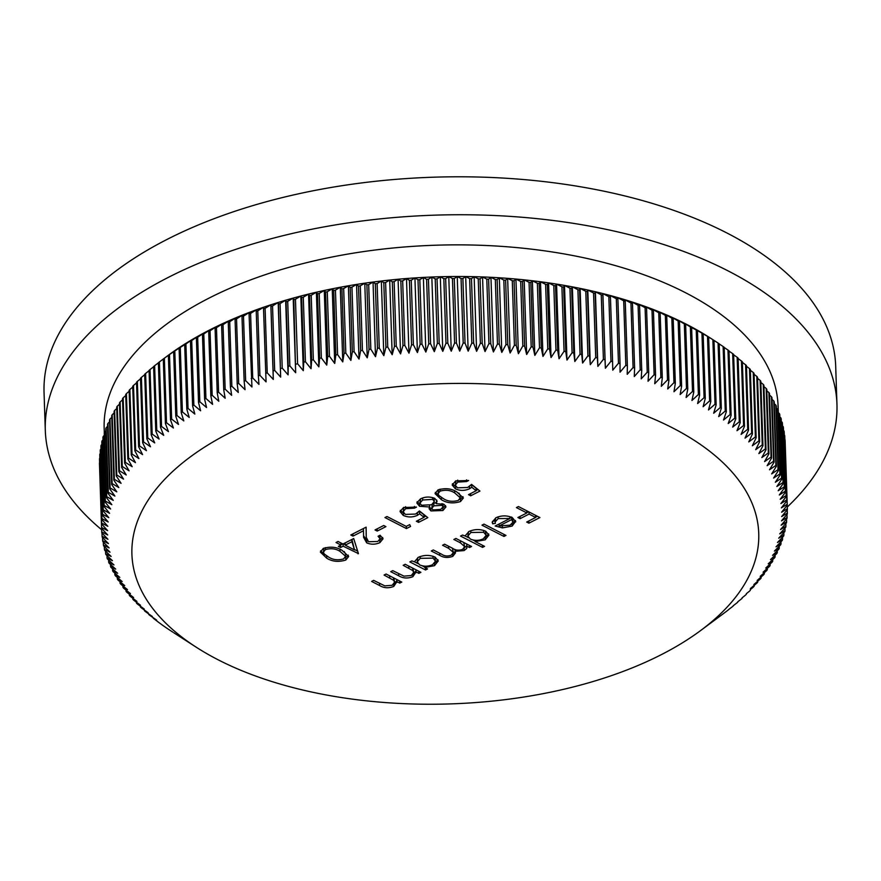 <?xml version="1.0" encoding="UTF-8"?>
<svg xmlns="http://www.w3.org/2000/svg" width="881" height="881" viewBox="0 0 881 881"><rect width="100%" height="100%" fill="white"/><g stroke="black" fill="none" stroke-linecap="round" stroke-linejoin="round"><path stroke-width="1.32" d="M229.478 432.934A313.592 160.166 178.1 0 0 196.364 647.293A313.592 160.166 178.1 0 0 661.168 654.726A313.592 160.166 178.1 0 0 700.604 630.565A313.592 160.166 178.1 0 0 650.883 417.825A313.592 160.166 178.1 0 0 229.478 432.934M205.923 398.476L212.596 404.357L210.845 395.965L208.698 331.454L210.119 329.725A337.148 172.191 178.1 0 0 204.051 332.886A337.148 172.191 178.1 0 0 198.126 336.135A337.148 172.191 178.1 0 0 192.366 339.449A337.148 172.191 178.1 0 0 186.761 342.83A337.148 172.191 178.1 0 0 181.321 346.277A337.148 172.191 178.1 0 0 176.035 349.79A337.148 172.191 178.1 0 0 170.925 353.369A337.148 172.191 178.1 0 0 167.731 355.704L159.406 361.937L161.542 426.459L168.458 431.646L165.43 423.519A343.039 175.198 178.1 0 1 166.498 422.726L173.403 428.012L170.518 419.841A343.039 175.198 178.1 0 1 171.63 419.07L178.513 424.433L175.793 416.228A343.039 175.198 178.1 0 1 176.938 415.469L183.799 420.92L181.233 412.671A343.039 175.198 178.1 0 1 182.411 411.923L189.239 417.473L186.827 409.191A343.039 175.198 178.1 0 1 188.049 408.454L194.844 414.081L192.598 405.778A343.039 175.198 178.1 0 1 193.853 405.062L200.604 410.777L198.522 402.43A343.039 175.198 178.1 0 1 199.811 401.736L206.528 407.529L204.612 399.17A343.039 175.198 178.1 0 1 205.923 398.476L203.786 333.954A343.039 175.198 178.1 0 0 202.465 334.648L204.612 399.17M161.542 426.459A343.039 175.198 178.1 0 0 160.507 427.252L163.701 435.346L156.763 430.236A343.039 175.198 178.1 0 0 155.772 431.051L159.109 439.09L152.171 434.08A343.039 175.198 178.1 0 0 151.213 434.906L154.704 442.901L147.755 437.967A343.039 175.198 178.1 0 0 146.841 438.804L150.475 446.755L143.526 441.91A343.039 175.198 178.1 0 0 142.656 442.758L146.433 450.665L139.495 445.896A343.039 175.198 178.1 0 0 138.658 446.755L142.59 454.607L135.652 449.938A343.039 175.198 178.1 0 0 134.859 450.808L138.923 458.605L132.007 454.023A343.039 175.198 178.1 0 0 131.258 454.893L135.454 462.635L128.56 458.142A343.039 175.198 178.1 0 0 127.844 459.023L132.183 466.71L125.311 462.305A343.039 175.198 178.1 0 0 124.639 463.197L129.111 470.828L122.261 466.49A343.039 175.198 178.1 0 0 121.633 467.393L126.236 474.969L119.42 470.718A343.039 175.198 178.1 0 0 118.836 471.632L123.56 479.143L116.777 474.98A343.039 175.198 178.1 0 0 116.237 475.894L121.093 483.339L114.343 479.264A343.039 175.198 178.1 0 0 113.847 480.189L118.825 487.567L112.118 483.581A343.039 175.198 178.1 0 0 111.667 484.495L116.766 491.818L110.103 487.909A343.039 175.198 178.1 0 0 109.707 488.834L114.915 496.091L108.297 492.259A343.039 175.198 178.1 0 0 107.945 493.195L113.264 500.375L106.711 496.631A343.039 175.198 178.1 0 0 106.403 497.567L111.832 504.681L105.335 501.014A343.039 175.198 178.1 0 0 105.07 501.95L110.61 508.987L104.167 505.408A343.039 175.198 178.1 0 0 103.947 506.344L109.585 513.315L103.22 509.802A343.039 175.198 178.1 0 0 103.044 510.749L108.792 517.643L102.493 514.218A343.039 175.198 178.1 0 0 102.361 515.154L108.198 521.981L101.976 518.623A343.039 175.198 178.1 0 0 101.888 519.559L107.823 526.309L101.678 523.028A343.039 175.198 178.1 0 0 101.634 523.975L107.647 530.648L101.59 527.444A343.039 175.198 178.1 0 0 101.601 528.38L101.722 531.838L107.702 534.976L101.601 528.38L99.465 463.858A343.039 175.198 178.1 0 1 99.454 462.921L101.59 527.444M101.722 531.838A343.039 175.198 178.1 0 0 101.778 532.774L107.956 539.293L102.075 536.232A343.039 175.198 178.1 0 0 102.174 537.168L108.429 543.599L102.637 540.615A343.039 175.198 178.1 0 0 102.791 541.551L109.112 547.905L103.418 544.987A343.039 175.198 178.1 0 0 103.617 545.912L110.015 552.189L104.421 549.337A343.039 175.198 178.1 0 0 104.663 550.262L111.127 556.451L105.632 553.664A343.039 175.198 178.1 0 0 105.918 554.59L112.438 560.69L107.053 557.97A343.039 175.198 178.1 0 0 107.383 558.895L113.968 564.919L108.693 562.254A343.039 175.198 178.1 0 0 109.068 563.168L115.708 569.104L110.543 566.516A343.039 175.198 178.1 0 0 110.973 567.419L117.658 573.278L112.614 570.745A343.039 175.198 178.1 0 0 113.076 571.637L119.805 577.407L114.882 574.93A343.039 175.198 178.1 0 0 115.389 575.822L122.162 581.515L117.36 579.092A343.039 175.198 178.1 0 0 117.922 579.973L124.717 585.579L120.047 583.211A343.039 175.198 178.1 0 0 120.642 584.081L127.481 589.598L122.944 587.286A343.039 175.198 178.1 0 0 123.582 588.156L130.443 593.585L126.038 591.327A343.039 175.198 178.1 0 0 126.721 592.186L133.615 597.516L129.331 595.314A343.039 175.198 178.1 0 0 130.058 596.162L136.962 601.415L132.822 599.256A343.039 175.198 178.1 0 0 133.593 600.093L140.519 605.258L136.511 603.144A343.039 175.198 178.1 0 0 137.326 603.97L144.264 609.046L140.398 606.987A343.039 175.198 178.1 0 0 141.257 607.791L148.195 612.78L144.484 610.764A343.039 175.198 178.1 0 0 145.376 611.557L152.325 616.469L148.746 614.486A343.039 175.198 178.1 0 0 149.682 615.268L156.631 620.092L153.206 618.143A343.039 175.198 178.1 0 0 154.175 618.925L157.842 621.744A343.039 175.198 178.1 0 0 158.855 622.504L162.655 625.279A343.039 175.198 178.1 0 0 163.712 626.028L167.654 628.748A343.039 175.198 178.1 0 0 168.745 629.475L172.83 632.14M778.308 412.605L778.088 406.141A337.148 172.191 178.1 0 0 571.483 255.27A337.148 172.191 178.1 0 0 209.072 298.097A337.148 172.191 178.1 0 0 104.167 428.507L104.31 432.879M787.317 506.993A396.043 202.267 178.1 0 0 836.95 404.192A396.043 202.267 178.1 0 0 594.257 226.968A396.043 202.267 178.1 0 0 168.535 277.273A396.043 202.267 178.1 0 0 45.305 430.457A396.043 202.267 178.1 0 0 101.656 529.745M836.95 404.192L835.695 366.243A396.043 202.267 178.1 0 0 726.946 233.002A396.043 202.267 178.1 0 0 167.269 239.313A396.043 202.267 178.1 0 0 44.05 392.508L45.305 430.457M342.984 544.018L353.699 538.555L358.424 553.598L343.161 546.187L340.551 547.508L338.348 546.385L340.958 545.053L336.013 542.509L338.04 541.474L342.984 544.018M441.425 499.725L435.038 493.613L437.956 489.968C445.07 487.799 451.347 488.448 456.776 491.906L463.362 497.974L460.499 501.553C453.341 503.767 446.975 503.161 441.425 499.725L441.348 497.49M466.754 544.018L466.732 548.434L464.122 550.57L455.092 551.308L455.532 552.827L452.823 556.34C447.955 558.091 443.606 557.761 439.773 555.349L431.283 550.988L433.309 549.953L441.81 554.325C444.52 556.197 447.669 556.473 451.248 555.173L453.396 552.464L448.671 548.367L442.57 545.229L444.597 544.205L452.57 548.29C455.389 550.317 458.715 550.691 462.558 549.403L464.672 546.683L460.466 542.861L453.869 539.469L455.895 538.445L471.566 546.495L469.54 547.53L466.82 546.132L466.996 547.156M465.245 535.758L469.022 531.463C474.727 529.029 480.321 528.963 485.783 531.265L488.944 535.119L485.189 539.833L475.2 541.54L484.561 546.352L482.535 547.376L460.532 536.077L462.558 535.042L465.245 536.044M516.42 507.577L518.446 506.542L539.899 517.565L528.897 523.182L526.695 522.048L535.67 517.466L529.074 514.075L520.098 518.656L517.896 517.521L526.871 512.951L516.42 507.577M515.671 521.299L512.147 526.089L502.412 527.895L495.177 526.012L509.945 518.48L498.15 518.59L495.089 522.07L495.375 523.38L492.677 523.832L492.171 522.147L495.97 517.731C501.531 515.308 506.993 515.286 512.346 517.643L515.726 521.849M481.962 525.153L483.988 524.118L505.991 535.417L503.965 536.452L481.962 525.153M414.566 561.604L418.343 557.31C424.047 554.865 429.642 554.799 435.104 557.111L438.264 560.955L434.509 565.679L424.653 567.452L427.549 568.939L425.523 569.974L409.852 561.924L411.879 560.889L414.566 561.891M415.964 569.809L416.041 571.912L412.859 576.714C407.617 578.674 402.914 578.365 398.741 575.778L390.735 571.67L392.761 570.635L403.939 576.13L411.284 575.546L413.729 572.408L412.749 570.547L403.19 565.316L405.216 564.28L420.887 572.331L418.86 573.366L416.041 571.912L416.129 572.661M396.857 579.555L396.924 581.658L393.741 586.46C388.51 588.42 383.797 588.112 379.623 585.524L371.628 581.416L373.654 580.381L384.832 585.876L392.177 585.292L394.611 582.154L393.642 580.293L384.072 575.062L386.098 574.027L401.78 582.077L399.754 583.112L396.924 581.658L397.012 582.407M471.555 484.374L479.958 491.069L470.696 495.794L468.494 494.659L476.169 490.75L471.753 487.226L469.507 488.801C464.65 490.893 459.937 490.893 455.378 488.812L452.162 485.002L455.697 480.916L468.637 480.508L466.611 481.544L457.779 482.105L455.29 485.211L457.492 487.821L467.668 487.479L471.555 484.374M416.834 502.897L420.49 498.866C425.193 496.62 429.939 496.455 434.751 498.371L437.086 501.168L436.172 503.668L444.013 504.317L445.984 506.883L442.901 510.528L430.93 510.936L429.091 508.711L429.653 506.993L419.576 506.289L416.845 502.996M419.422 510.958L427.836 517.643L418.563 522.378L416.361 521.244L424.047 517.323L419.62 513.81L417.374 515.374C412.517 517.466 407.815 517.477 403.256 515.396L400.029 511.575L403.575 507.5L416.515 507.093L414.488 508.128L405.656 508.689L403.157 511.795L405.359 514.405L415.546 514.064L419.422 510.958M406.229 526.409L409.698 524.635L410.579 526.442L406.405 528.578L384.953 517.554L386.979 516.519L406.229 526.409M375.02 529.944L383.698 525.505L385.9 526.64L377.211 531.067L375.02 529.944M368.544 541.738L377.795 541.474L380.096 538.765L378.081 536.254L380.107 535.23L383.059 538.765L379.887 542.652C375.427 544.623 371.033 544.7 366.694 542.861L363.578 537.311L363.49 530.747L352.984 536.111L350.781 534.976L366.122 527.157L366.254 537.333L368.544 541.738M326.741 558.202L320.354 552.09L323.272 548.445C330.386 546.275 336.663 546.925 342.092 550.383L348.678 556.451L345.826 560.03C338.656 562.243 332.302 561.638 326.741 558.202L326.664 555.966M148.724 613.936L148.746 614.486M144.462 610.104L144.484 610.764M140.376 606.205L140.398 606.987M136.489 602.252L136.511 603.144M132.789 598.243L132.822 599.256M129.287 594.179L129.331 595.314M125.994 590.061L126.038 591.327M122.888 585.898L122.944 587.286M119.992 581.691L120.047 583.211M117.305 577.429L117.36 579.092M114.816 573.135L114.882 574.93M112.548 568.807L112.614 570.745M110.477 564.424L110.543 566.516M108.616 560.019L108.693 562.254M106.975 555.581L107.053 557.97M105.544 551.11L105.632 553.664M104.332 546.616L104.421 549.337M103.33 542.09L103.418 544.987M102.537 537.542L102.637 540.615M101.965 532.972L102.075 536.232M99.85 458.131L99.531 458.516A343.039 175.198 178.1 0 0 99.498 459.453L101.634 523.975M99.531 458.516L101.678 523.028M100.324 453.55L99.839 454.1A343.039 175.198 178.1 0 0 99.751 455.048L101.888 519.559M99.839 454.1L101.976 518.623M100.996 448.969L100.346 449.695A343.039 175.198 178.1 0 0 100.225 450.632L102.361 515.154M100.346 449.695L102.493 514.218M101.899 444.398L101.084 445.29A343.039 175.198 178.1 0 0 100.908 446.226L103.044 510.749M101.084 445.29L103.22 509.802M103.011 439.839L102.031 440.885A343.039 175.198 178.1 0 0 101.811 441.822L103.947 506.344M102.031 440.885L104.167 505.408M104.332 435.291L103.198 436.491A343.039 175.198 178.1 0 0 102.923 437.428L105.07 501.95M103.198 436.491L105.335 501.014M105.874 430.776L104.575 432.108A343.039 175.198 178.1 0 0 104.255 433.045L106.403 497.567M104.575 432.108L106.711 496.631M107.625 426.272L106.161 427.748A343.039 175.198 178.1 0 0 105.808 428.673L107.945 493.195M106.161 427.748L108.297 492.259M109.585 421.79L107.967 423.387A343.039 175.198 178.1 0 0 107.559 424.323L109.707 488.834M107.967 423.387L110.103 487.909M111.766 417.341L109.982 419.059A343.039 175.198 178.1 0 0 109.53 419.984L111.667 484.495M109.982 419.059L112.118 483.581M114.145 412.914L112.206 414.753A343.039 175.198 178.1 0 0 111.711 415.667L113.847 480.189M112.206 414.753L114.343 479.264M116.744 408.52L114.629 410.458A343.039 175.198 178.1 0 0 114.101 411.372L116.237 475.894M114.629 410.458L116.777 474.98M119.541 404.148L117.272 406.207A343.039 175.198 178.1 0 0 116.688 407.11L118.836 471.632M117.272 406.207L119.42 470.718M122.536 399.82L120.113 401.978A343.039 175.198 178.1 0 0 119.497 402.881L121.633 467.393M120.113 401.978L122.261 466.49M125.741 395.536L123.164 397.783A343.039 175.198 178.1 0 0 122.503 398.675L124.639 463.197M123.164 397.783L125.311 462.305M129.144 391.285L126.412 393.62A343.039 175.198 178.1 0 0 125.708 394.512L127.844 459.023M126.412 393.62L128.56 458.142M132.745 387.078L129.87 389.501A343.039 175.198 178.1 0 0 129.111 390.382L131.258 454.893M129.87 389.501L132.007 454.023M136.544 382.916L133.516 385.415A343.039 175.198 178.1 0 0 132.723 386.285L134.859 450.808M133.516 385.415L135.652 449.938M140.531 378.797L137.359 381.385A343.039 175.198 178.1 0 0 136.522 382.244L138.658 446.755M137.359 381.385L139.495 445.896M144.715 374.733L141.389 377.387A343.039 175.198 178.1 0 0 140.508 378.235L142.656 442.758M141.389 377.387L143.526 441.91M149.076 370.725L145.618 373.445A343.039 175.198 178.1 0 0 144.693 374.282L146.841 438.804M145.618 373.445L147.755 437.967M153.635 366.771L150.023 369.557A343.039 175.198 178.1 0 0 149.065 370.383L151.213 434.906M150.023 369.557L152.171 434.08M158.371 362.862L154.627 365.714A343.039 175.198 178.1 0 0 153.624 366.529L155.772 431.051M154.627 365.714L156.763 430.236M159.406 361.937A343.039 175.198 178.1 0 0 158.371 362.741L160.507 427.252M202.465 334.648L204.051 332.886L197.674 337.214A343.039 175.198 178.1 0 0 196.386 337.919L198.126 336.135L191.717 340.54A343.039 175.198 178.1 0 0 190.461 341.255L192.366 339.449L185.913 343.942A343.039 175.198 178.1 0 0 184.691 344.669L180.275 347.411A343.039 175.198 178.1 0 0 179.085 348.16L174.801 350.946A343.039 175.198 178.1 0 0 173.645 351.706L169.493 354.547A343.039 175.198 178.1 0 0 168.381 355.318L164.362 358.215A343.039 175.198 178.1 0 0 163.282 358.996L165.43 423.519M164.362 358.215L166.498 422.726M168.381 355.318L170.518 419.841M169.493 354.547L171.63 419.07M173.645 351.706L175.793 416.228M174.801 350.946L176.938 415.469M179.085 348.16L181.233 412.671M180.275 347.411L182.411 411.923M184.691 344.669L186.827 409.191M185.913 343.942L188.049 408.454M190.461 341.255L192.598 405.778M191.717 340.54L193.853 405.062M196.386 337.919L198.522 402.43M197.674 337.214L199.811 401.736M210.845 395.965A343.039 175.198 178.1 0 1 212.189 395.294L210.052 330.782L216.33 326.631A337.148 172.191 178.1 0 1 222.684 323.613A337.148 172.191 178.1 0 1 229.181 320.673A337.148 172.191 178.1 0 1 235.811 317.821A337.148 172.191 178.1 0 1 242.572 315.046A337.148 172.191 178.1 0 1 249.466 312.359A337.148 172.191 178.1 0 1 256.47 309.749A337.148 172.191 178.1 0 1 263.595 307.238A337.148 172.191 178.1 0 1 270.841 304.815A337.148 172.191 178.1 0 1 278.187 302.48A337.148 172.191 178.1 0 1 285.631 300.234A337.148 172.191 178.1 0 1 293.186 298.086A337.148 172.191 178.1 0 1 300.828 296.038A337.148 172.191 178.1 0 1 308.559 294.078A337.148 172.191 178.1 0 1 316.378 292.228A337.148 172.191 178.1 0 1 324.274 290.466A337.148 172.191 178.1 0 1 332.247 288.803A337.148 172.191 178.1 0 1 340.286 287.25A337.148 172.191 178.1 0 1 348.391 285.796A337.148 172.191 178.1 0 1 356.552 284.442A337.148 172.191 178.1 0 1 364.778 283.186A337.148 172.191 178.1 0 1 373.037 282.041A337.148 172.191 178.1 0 1 381.352 281.006A337.148 172.191 178.1 0 1 389.699 280.07A337.148 172.191 178.1 0 1 398.08 279.244A337.148 172.191 178.1 0 1 406.493 278.528A337.148 172.191 178.1 0 1 414.929 277.922A337.148 172.191 178.1 0 1 423.376 277.416A337.148 172.191 178.1 0 1 431.833 277.019A337.148 172.191 178.1 0 1 440.302 276.733A337.148 172.191 178.1 0 1 448.77 276.557A337.148 172.191 178.1 0 1 457.239 276.491A337.148 172.191 178.1 0 1 465.697 276.535A337.148 172.191 178.1 0 1 474.143 276.678A337.148 172.191 178.1 0 1 482.557 276.942A337.148 172.191 178.1 0 1 490.959 277.306A337.148 172.191 178.1 0 1 499.318 277.779A337.148 172.191 178.1 0 1 507.643 278.363A337.148 172.191 178.1 0 1 515.936 279.057A337.148 172.191 178.1 0 1 524.173 279.85A337.148 172.191 178.1 0 1 532.366 280.764A337.148 172.191 178.1 0 1 540.494 281.766A337.148 172.191 178.1 0 1 548.566 282.889A337.148 172.191 178.1 0 1 556.572 284.111A337.148 172.191 178.1 0 1 564.501 285.433A337.148 172.191 178.1 0 1 572.353 286.865A337.148 172.191 178.1 0 1 580.116 288.395A337.148 172.191 178.1 0 1 587.803 290.025A337.148 172.191 178.1 0 1 595.391 291.765A337.148 172.191 178.1 0 1 602.89 293.593A337.148 172.191 178.1 0 1 610.28 295.531A337.148 172.191 178.1 0 1 617.57 297.558A337.148 172.191 178.1 0 1 624.75 299.683A337.148 172.191 178.1 0 1 631.809 301.897A337.148 172.191 178.1 0 1 638.747 304.209A337.148 172.191 178.1 0 1 645.564 306.61A337.148 172.191 178.1 0 1 652.259 309.099A337.148 172.191 178.1 0 1 658.812 311.687A337.148 172.191 178.1 0 1 665.232 314.352A337.148 172.191 178.1 0 1 671.509 317.105A337.148 172.191 178.1 0 1 677.643 319.935A337.148 172.191 178.1 0 1 683.623 322.853A337.148 172.191 178.1 0 1 689.46 325.849A337.148 172.191 178.1 0 1 695.131 328.921A337.148 172.191 178.1 0 1 700.648 332.071A337.148 172.191 178.1 0 1 706 335.298A337.148 172.191 178.1 0 1 709.844 337.72L714.006 340.396A343.039 175.198 178.1 0 0 712.872 339.681L708.654 337.071A343.039 175.198 178.1 0 0 707.498 336.377L703.148 333.822A343.039 175.198 178.1 0 0 701.948 333.139L697.466 330.65A343.039 175.198 178.1 0 0 696.232 329.979L691.629 327.556A343.039 175.198 178.1 0 0 690.363 326.895L683.623 322.853L685.638 324.538A343.039 175.198 178.1 0 0 684.339 323.9L677.643 319.935L679.482 321.598A343.039 175.198 178.1 0 0 678.15 320.981L671.509 317.105L673.183 318.746A343.039 175.198 178.1 0 0 671.829 318.151L665.232 314.352L666.741 315.982A343.039 175.198 178.1 0 0 665.353 315.398L658.812 311.687L660.155 313.306A343.039 175.198 178.1 0 0 658.735 312.744L652.259 309.099L653.438 310.707A343.039 175.198 178.1 0 0 651.984 310.167L645.564 306.61L646.577 308.207A343.039 175.198 178.1 0 0 645.09 307.689L638.747 304.209L639.584 305.806A343.039 175.198 178.1 0 0 638.086 305.3L631.809 301.897L632.481 303.493A343.039 175.198 178.1 0 0 630.939 303.009L624.75 299.683L625.246 301.269A343.039 175.198 178.1 0 0 623.693 300.806L617.57 297.558L617.9 299.144A343.039 175.198 178.1 0 0 616.315 298.703L610.28 295.531L610.445 297.128A343.039 175.198 178.1 0 0 608.837 296.699L602.89 293.593L602.879 295.201A343.039 175.198 178.1 0 0 601.249 294.805L595.391 291.765L595.215 293.373A343.039 175.198 178.1 0 0 593.563 292.999L587.803 290.025L587.451 291.644A343.039 175.198 178.1 0 0 585.788 291.292L580.116 288.395L579.599 290.025A343.039 175.198 178.1 0 0 577.914 289.695L572.353 286.865L571.659 288.505A343.039 175.198 178.1 0 0 569.952 288.197L564.501 285.433L563.642 287.096A343.039 175.198 178.1 0 0 561.913 286.81L556.572 284.111L555.537 285.785A343.039 175.198 178.1 0 0 553.797 285.521L548.566 282.889L547.365 284.585A343.039 175.198 178.1 0 0 545.614 284.343L540.494 281.766L539.139 283.495A343.039 175.198 178.1 0 0 537.366 283.275L532.366 280.764L530.836 282.504A343.039 175.198 178.1 0 0 529.063 282.305L524.173 279.85L522.488 281.623A343.039 175.198 178.1 0 0 520.693 281.457L515.936 279.057L514.075 280.863A343.039 175.198 178.1 0 0 512.279 280.709L507.643 278.363L505.628 280.202A343.039 175.198 178.1 0 0 503.822 280.07L499.318 277.779L497.137 279.651A343.039 175.198 178.1 0 0 495.32 279.541L490.959 277.306L488.614 279.211A343.039 175.198 178.1 0 0 486.797 279.123L482.557 276.942L480.068 278.881A343.039 175.198 178.1 0 0 478.24 278.825L474.143 276.678L471.489 278.66A343.039 175.198 178.1 0 0 469.65 278.627L465.697 276.535L462.888 278.55A343.039 175.198 178.1 0 0 461.06 278.539L457.239 276.491L454.288 278.55A343.039 175.198 178.1 0 0 452.449 278.572L448.77 276.557L445.665 278.66A343.039 175.198 178.1 0 0 443.826 278.704L440.302 276.733L437.053 278.892A343.039 175.198 178.1 0 0 435.214 278.947L431.833 277.019L428.441 279.222A343.039 175.198 178.1 0 0 426.602 279.31L423.376 277.416L419.83 279.673A343.039 175.198 178.1 0 0 418.001 279.773L414.929 277.922L411.24 280.224A343.039 175.198 178.1 0 0 409.412 280.356L406.493 278.528L402.672 280.885A343.039 175.198 178.1 0 0 400.844 281.05L398.08 279.244L394.126 281.667A343.039 175.198 178.1 0 0 392.298 281.843L389.699 280.07L385.603 282.548A343.039 175.198 178.1 0 0 383.797 282.746L381.352 281.006L377.123 283.539A343.039 175.198 178.1 0 0 375.317 283.759L373.037 282.041L368.687 284.64A343.039 175.198 178.1 0 0 366.892 284.882L364.778 283.186L360.296 285.84A343.039 175.198 178.1 0 0 358.512 286.116L356.552 284.442L351.948 287.151A343.039 175.198 178.1 0 0 350.175 287.448L348.391 285.796L343.667 288.572A343.039 175.198 178.1 0 0 341.905 288.891L340.286 287.25L335.452 290.091A343.039 175.198 178.1 0 0 333.701 290.433L332.247 288.803L327.291 291.721A343.039 175.198 178.1 0 0 325.563 292.085L324.274 290.466L319.208 293.45A343.039 175.198 178.1 0 0 317.501 293.825L316.378 292.228L311.213 295.278A343.039 175.198 178.1 0 0 309.517 295.686L308.559 294.078L303.284 297.205A343.039 175.198 178.1 0 0 301.61 297.635L300.828 296.038L295.454 299.232A343.039 175.198 178.1 0 0 293.791 299.683L293.186 298.086L287.713 301.357A343.039 175.198 178.1 0 0 286.072 301.831L285.631 300.234L280.07 303.582A343.039 175.198 178.1 0 0 278.451 304.077L278.187 302.48L272.537 305.905A343.039 175.198 178.1 0 0 270.941 306.412L270.841 304.815L265.104 308.317A343.039 175.198 178.1 0 0 263.529 308.846L263.595 307.238L257.781 310.817A343.039 175.198 178.1 0 0 256.239 311.367L256.47 309.749L250.578 313.416A343.039 175.198 178.1 0 0 249.059 313.977L249.466 312.359L243.497 316.092A343.039 175.198 178.1 0 0 242 316.675L242.572 315.046L236.537 318.867A343.039 175.198 178.1 0 0 235.073 319.473L235.811 317.821L229.71 321.719A343.039 175.198 178.1 0 0 228.267 322.336L229.181 320.673L223.014 324.66A343.039 175.198 178.1 0 0 221.605 325.298L222.684 323.613L216.462 327.677A343.039 175.198 178.1 0 0 215.085 328.338L216.33 326.631A337.148 172.191 178.1 0 0 210.119 329.725L203.786 333.954M210.052 330.782A343.039 175.198 178.1 0 0 208.698 331.454M215.085 328.338L217.222 392.849A343.039 175.198 178.1 0 1 218.598 392.199L225.162 398.245L223.741 389.82L221.605 325.298M216.462 327.677L218.598 392.199M223.014 324.66L225.162 389.182A343.039 175.198 178.1 0 0 223.741 389.82M228.267 322.336L230.415 386.858A343.039 175.198 178.1 0 1 231.846 386.241L238.288 392.452L237.209 383.984L235.073 319.473M229.71 321.719L231.846 386.241M236.537 318.867L238.674 383.378A343.039 175.198 178.1 0 0 237.209 383.984M242 316.675L244.136 381.198A343.039 175.198 178.1 0 1 245.634 380.614L251.944 386.99L249.059 313.977M243.497 316.092L245.634 380.614M250.578 313.416L252.715 377.927A343.039 175.198 178.1 0 0 251.195 378.5M256.239 311.367L258.375 375.879A343.039 175.198 178.1 0 1 259.917 375.339L266.073 381.88L263.529 308.846M257.781 310.817L259.917 375.339M265.104 308.317L267.24 372.828A343.039 175.198 178.1 0 0 265.666 373.357M270.941 306.412L273.077 370.923A343.039 175.198 178.1 0 1 274.674 370.416L280.665 377.112L278.451 304.077M272.537 305.905L274.674 370.416M280.07 303.582L282.217 368.104A343.039 175.198 178.1 0 0 280.599 368.588M286.072 301.831L288.219 366.342A343.039 175.198 178.1 0 1 289.86 365.879L295.664 372.729L293.791 299.683M287.713 301.357L289.86 365.879M295.454 299.232L297.602 363.754A343.039 175.198 178.1 0 0 295.939 364.194M301.61 297.635L303.747 362.146A343.039 175.198 178.1 0 1 305.432 361.728L311.037 368.721L311.654 360.197L309.517 295.686M303.284 297.205L305.432 361.728M311.213 295.278L313.35 359.8A343.039 175.198 178.1 0 0 311.654 360.197M317.501 293.825L319.638 358.347A343.039 175.198 178.1 0 1 321.356 357.961L326.752 365.097L327.699 356.596L325.563 292.085M319.208 293.45L321.356 357.961M327.291 291.721L329.439 356.232A343.039 175.198 178.1 0 0 327.699 356.596M333.701 290.433L335.837 354.955A343.039 175.198 178.1 0 1 337.588 354.614L342.764 361.882L344.053 353.402L341.905 288.891M335.452 290.091L337.588 354.614M343.667 288.572L345.815 353.094A343.039 175.198 178.1 0 0 344.053 353.402M350.175 287.448L352.323 351.971A343.039 175.198 178.1 0 1 354.096 351.673L359.03 359.074L360.648 350.627L358.512 286.116M351.948 287.151L354.096 351.673M360.296 285.84L362.432 350.363A343.039 175.198 178.1 0 0 360.648 350.627M366.892 284.882L369.029 349.405A343.039 175.198 178.1 0 1 370.824 349.151L375.515 356.684L377.464 348.281L375.317 283.759M368.687 284.64L370.824 349.151M377.123 283.539L379.27 348.05A343.039 175.198 178.1 0 0 377.464 348.281M383.797 282.746L385.933 347.268A343.039 175.198 178.1 0 1 387.75 347.059L392.177 354.713L394.446 346.365L392.298 281.843M385.603 282.548L387.75 347.059M394.126 281.667L396.263 346.178A343.039 175.198 178.1 0 0 394.446 346.365M400.844 281.05L402.98 345.561A343.039 175.198 178.1 0 1 404.808 345.407L408.971 353.171L411.548 344.878L409.412 280.356M402.672 280.885L404.808 345.407M411.24 280.224L413.376 344.746A343.039 175.198 178.1 0 0 411.548 344.878M418.001 279.773L420.138 344.295A343.039 175.198 178.1 0 1 421.977 344.185L425.853 352.059L428.739 343.832L426.602 279.31M419.83 279.673L421.977 344.185M428.441 279.222L430.578 343.744A343.039 175.198 178.1 0 0 428.739 343.832M435.214 278.947L437.35 343.469A343.039 175.198 178.1 0 1 439.19 343.403L442.78 351.376L445.973 343.227L443.826 278.704M437.053 278.892L439.19 343.403M445.665 278.66L447.812 343.183A343.039 175.198 178.1 0 0 445.973 343.227M452.449 278.572L454.585 343.083A343.039 175.198 178.1 0 1 456.424 343.072L459.717 351.134L463.197 343.061L461.06 278.539M454.288 278.55L456.424 343.072M462.888 278.55L465.036 343.072A343.039 175.198 178.1 0 0 463.197 343.061M469.65 278.627L471.798 343.15A343.039 175.198 178.1 0 1 473.626 343.172L476.61 351.321L480.376 343.337L478.24 278.825M471.489 278.66L473.626 343.172M480.068 278.881L482.204 343.392A343.039 175.198 178.1 0 0 480.376 343.337M486.797 279.123L488.933 343.645A343.039 175.198 178.1 0 1 490.761 343.722L493.426 351.948L497.468 344.064L495.32 279.541M488.614 279.211L490.761 343.722M497.137 279.651L499.285 344.163A343.039 175.198 178.1 0 0 497.468 344.064M503.822 280.07L505.958 344.592A343.039 175.198 178.1 0 1 507.775 344.713L510.121 353.006L514.416 345.231L512.279 280.709M505.628 280.202L507.775 344.713M514.075 280.863L516.222 345.374A343.039 175.198 178.1 0 0 514.416 345.231M520.693 281.457L522.829 345.969A343.039 175.198 178.1 0 1 524.624 346.145L526.651 354.492L531.199 346.828L529.063 282.305M522.488 281.623L524.624 346.145M530.836 282.504L532.972 347.026A343.039 175.198 178.1 0 0 531.199 346.828M537.366 283.275L539.502 347.797A343.039 175.198 178.1 0 1 541.275 348.006L542.971 356.409L547.762 348.865L545.614 284.343M539.139 283.495L541.275 348.006M547.365 284.585L549.513 349.107A343.039 175.198 178.1 0 0 547.762 348.865M553.797 285.521L555.944 350.043A343.039 175.198 178.1 0 1 557.684 350.308L559.039 358.743L564.06 351.332L561.913 286.81M555.537 285.785L557.684 350.308M563.642 287.096L565.778 351.618A343.039 175.198 178.1 0 0 564.06 351.332M569.952 288.197L572.099 352.719A343.039 175.198 178.1 0 1 573.795 353.028L574.83 361.507L580.05 354.217L577.914 289.695M571.659 288.505L573.795 353.028M579.599 290.025L581.735 354.547A343.039 175.198 178.1 0 0 580.05 354.217M585.788 291.292L587.924 355.814A343.039 175.198 178.1 0 1 589.598 356.166L590.281 364.668L595.71 357.51L593.563 292.999M587.451 291.644L589.598 356.166M595.215 293.373L597.351 357.895A343.039 175.198 178.1 0 0 595.71 357.51M601.249 294.805L603.397 359.316A343.039 175.198 178.1 0 1 605.016 359.712L605.368 368.236L610.973 361.221L608.837 296.699M602.879 295.201L605.016 359.712M610.445 297.128L612.581 361.639A343.039 175.198 178.1 0 0 610.973 361.221M616.315 298.703L618.462 363.225A343.039 175.198 178.1 0 1 620.037 363.666L620.048 372.189L625.829 365.329L623.693 300.806M617.9 299.144L620.037 363.666M625.246 301.269L627.382 365.791A343.039 175.198 178.1 0 0 625.829 365.329M630.939 303.009L633.087 367.531A343.039 175.198 178.1 0 1 634.617 368.005L634.287 376.539L640.223 369.822L638.086 305.3M632.481 303.493L634.617 368.005M639.584 305.806L641.731 370.317A343.039 175.198 178.1 0 0 640.223 369.822M645.09 307.689L647.238 372.211A343.039 175.198 178.1 0 1 648.713 372.729L648.042 381.253L654.12 374.689L651.984 310.167M646.577 308.207L648.713 372.729M653.438 310.707L655.574 375.229A343.039 175.198 178.1 0 0 654.12 374.689M658.735 312.744L660.871 377.255A343.039 175.198 178.1 0 1 662.303 377.817L661.29 386.319L667.49 379.92L665.353 315.398M660.155 313.306L662.303 377.817M666.741 315.982L668.888 380.504A343.039 175.198 178.1 0 0 667.49 379.92M671.829 318.151L673.965 382.662A343.039 175.198 178.1 0 1 675.331 383.268L673.987 391.737L680.297 385.504L678.15 320.981M673.183 318.746L675.331 383.268M679.482 321.598L681.63 386.12A343.039 175.198 178.1 0 0 680.297 385.504M684.339 323.9L686.475 388.422A343.039 175.198 178.1 0 1 687.775 389.05L686.101 397.496L692.51 391.417L690.363 326.895M685.638 324.538L687.775 389.05M691.629 327.556L693.776 392.067A343.039 175.198 178.1 0 0 692.51 391.417M696.232 329.979L698.38 394.501A343.039 175.198 178.1 0 1 699.613 395.162L697.609 403.564L704.084 397.661L701.948 333.139M697.466 330.65L699.613 395.162M703.148 333.822L705.285 398.344A343.039 175.198 178.1 0 0 704.084 397.661M707.498 336.377L709.634 400.888A343.039 175.198 178.1 0 1 710.802 401.593L708.478 409.94L715.02 404.203L712.872 339.681M708.654 337.071L710.802 401.593M718.081 343.061L720.229 407.584A343.039 175.198 178.1 0 1 721.319 408.31L719.171 343.799A343.039 175.198 178.1 0 0 718.081 343.061L714.006 340.418L716.143 404.919A343.039 175.198 178.1 0 0 715.02 404.203M726.318 411.779L724.171 347.257A343.039 175.198 178.1 0 0 723.125 346.519L725.261 411.031A343.039 175.198 178.1 0 1 726.318 411.779L723.532 420.028L730.118 414.555L727.981 350.032L724.182 347.488M723.125 346.519L719.182 343.909M727.981 350.032A343.039 175.198 178.1 0 1 728.994 350.792L731.131 415.314A343.039 175.198 178.1 0 0 730.118 414.555M735.767 418.916L733.631 354.393A343.039 175.198 178.1 0 0 732.662 353.622L734.798 418.134A343.039 175.198 178.1 0 1 735.767 418.916L732.684 427.087L739.291 421.79L737.155 357.268L733.642 354.834M732.662 353.622L729.005 351.123M737.155 357.268A343.039 175.198 178.1 0 1 738.091 358.06L740.227 422.572A343.039 175.198 178.1 0 0 739.291 421.79M744.489 426.294L742.353 361.783A343.039 175.198 178.1 0 0 741.461 360.979L743.597 425.501A343.039 175.198 178.1 0 1 744.489 426.294L741.108 434.399L747.716 429.267L745.579 364.745L742.375 362.443M741.461 360.979L738.102 358.611M745.579 364.745A343.039 175.198 178.1 0 1 746.427 365.56L748.575 430.071A343.039 175.198 178.1 0 0 747.716 429.267M752.462 433.915L750.315 369.392A343.039 175.198 178.1 0 0 749.5 368.566L751.647 433.089A343.039 175.198 178.1 0 1 752.462 433.915L748.784 441.921L755.38 436.965L753.233 372.454L750.348 370.295M749.5 368.566L746.46 366.342M753.233 372.454A343.039 175.198 178.1 0 1 754.015 373.28L756.151 437.802A343.039 175.198 178.1 0 0 755.38 436.965M759.642 441.744L757.506 377.222A343.039 175.198 178.1 0 0 756.779 376.374L758.915 440.896A343.039 175.198 178.1 0 1 759.642 441.744L755.7 449.662L762.252 444.872L760.116 380.361L757.539 378.367M756.779 376.374L754.048 374.304M760.116 380.361A343.039 175.198 178.1 0 1 760.799 381.22L762.946 445.731A343.039 175.198 178.1 0 0 762.252 444.872M766.041 449.773L763.893 385.25A343.039 175.198 178.1 0 0 763.254 384.38L765.391 448.903A343.039 175.198 178.1 0 1 766.041 449.773L761.823 457.58L768.331 452.977L766.184 388.455L763.937 386.638M763.254 384.38L760.843 382.475M766.184 388.455A343.039 175.198 178.1 0 1 766.789 389.325L768.926 453.847A343.039 175.198 178.1 0 0 768.331 452.977M771.613 457.966L769.476 393.444A343.039 175.198 178.1 0 0 768.915 392.563L771.062 457.085A343.039 175.198 178.1 0 1 771.613 457.966L767.153 465.664L773.584 461.237L771.437 396.714L769.531 395.106M768.915 392.563L766.833 390.856M771.437 396.714A343.039 175.198 178.1 0 1 771.954 397.606L774.091 462.129A343.039 175.198 178.1 0 0 773.584 461.237M776.37 466.313L774.223 401.802A343.039 175.198 178.1 0 0 773.76 400.899L775.897 465.421A343.039 175.198 178.1 0 1 776.37 466.313L771.657 473.901L778 469.639L775.864 405.117L774.289 403.74M773.76 400.899L772.009 399.401M775.864 405.117A343.039 175.198 178.1 0 1 776.282 406.031L778.43 470.542A343.039 175.198 178.1 0 0 778 469.639M780.28 474.804L778.143 410.282A343.039 175.198 178.1 0 0 777.758 409.368L779.905 473.89A343.039 175.198 178.1 0 1 780.28 474.804L775.335 482.259L781.59 478.163L779.443 413.652L778.209 412.517M777.758 409.368L776.359 408.112M779.443 413.652A343.039 175.198 178.1 0 1 779.773 414.566L781.921 479.088A343.039 175.198 178.1 0 0 781.59 478.163M783.341 483.394L781.205 418.871A343.039 175.198 178.1 0 0 780.918 417.957L783.055 482.469A343.039 175.198 178.1 0 1 783.341 483.394L778.187 490.728L784.31 486.797L782.174 422.285L781.293 421.426M780.918 417.957L779.861 416.955M782.174 422.285A343.039 175.198 178.1 0 1 782.416 423.21L784.553 487.722A343.039 175.198 178.1 0 0 784.31 486.797M785.555 492.072L783.407 427.56A343.039 175.198 178.1 0 0 783.22 426.624L785.356 491.146A343.039 175.198 178.1 0 1 785.555 492.072L780.192 499.274L786.182 495.507L783.506 430.457M783.22 426.624L782.504 425.93M784.046 430.996A343.039 175.198 178.1 0 1 784.189 431.921L786.337 496.444A343.039 175.198 178.1 0 0 786.182 495.507M786.898 500.826L784.762 436.304A343.039 175.198 178.1 0 0 784.663 435.368L786.799 499.89A343.039 175.198 178.1 0 1 786.898 500.826L781.348 507.885L787.196 504.284L784.872 439.564M785.048 439.762A343.039 175.198 178.1 0 1 785.114 440.698L787.251 505.22A343.039 175.198 178.1 0 0 787.196 504.284M785.235 444.156L787.372 508.678A343.039 175.198 178.1 0 1 787.383 509.614L781.656 516.541L787.339 513.083L787.229 509.813M786.975 514.405L787.085 517.499L781.491 520.869L787.295 514.03A343.039 175.198 178.1 0 0 787.339 513.083M786.513 518.997L786.612 521.904L781.117 525.208L786.997 518.435A343.039 175.198 178.1 0 0 787.085 517.499M785.83 523.578L785.929 526.309L780.522 529.536L786.48 522.851A343.039 175.198 178.1 0 0 786.612 521.904M784.938 528.148L785.026 530.714L779.718 533.864L785.753 527.256A343.039 175.198 178.1 0 0 785.929 526.309M783.826 532.708L783.903 535.108L778.705 538.192L784.806 531.65A343.039 175.198 178.1 0 0 785.026 530.714M782.504 537.245L782.57 539.491L777.483 542.498L783.638 536.044A343.039 175.198 178.1 0 0 783.903 535.108M780.962 541.771L781.029 543.863L776.04 546.804L782.262 540.427A343.039 175.198 178.1 0 0 782.57 539.491M779.211 546.275L779.267 548.224L774.399 551.088L780.676 544.799A343.039 175.198 178.1 0 0 781.029 543.863M777.24 550.746L777.306 552.563L772.538 555.36L778.87 549.149A343.039 175.198 178.1 0 0 779.267 548.224M775.071 555.206L775.126 556.869L770.479 559.611L776.855 553.477A343.039 175.198 178.1 0 0 777.306 552.563M772.681 559.633L772.736 561.164L768.221 563.84L774.63 557.794A343.039 175.198 178.1 0 0 775.126 556.869M770.093 564.027L770.137 565.426L765.743 568.036L772.197 562.078A343.039 175.198 178.1 0 0 772.736 561.164M767.296 568.388L767.34 569.666L763.067 572.21L769.565 566.34A343.039 175.198 178.1 0 0 770.137 565.426M764.301 572.716L764.334 573.861L760.193 576.361L766.712 570.569A343.039 175.198 178.1 0 0 767.34 569.666M761.096 577.011L761.129 578.035L757.12 580.469L763.662 574.753A343.039 175.198 178.1 0 0 764.334 573.861M757.693 581.251L757.715 582.165L753.85 584.543L760.413 578.916A343.039 175.198 178.1 0 0 761.129 578.035M754.092 585.458L754.114 586.25L750.381 588.574L756.966 583.035A343.039 175.198 178.1 0 0 757.715 582.165M750.293 589.62L753.321 587.12A343.039 175.198 178.1 0 0 754.114 586.25M746.306 593.739L749.478 591.162A343.039 175.198 178.1 0 0 750.315 590.303M742.121 597.803L745.447 595.149A343.039 175.198 178.1 0 0 746.317 594.301M737.749 601.811L741.218 599.091A343.039 175.198 178.1 0 0 742.132 598.254M733.201 605.776L736.802 602.978A343.039 175.198 178.1 0 0 737.76 602.152M728.466 609.674L732.21 606.822A343.039 175.198 178.1 0 0 733.212 606.007M723.543 613.517L727.431 610.61A343.039 175.198 178.1 0 0 728.466 609.806M700.604 630.565L723.543 613.539M787.251 505.22L781.612 512.202L787.372 508.678M786.337 496.444L780.874 503.58L786.799 499.89M784.553 487.722L779.3 494.99L785.356 491.146M781.921 479.088L776.866 486.488L783.055 482.469M778.43 470.542L773.606 478.075L779.905 473.89M774.091 462.129L769.509 469.771L775.897 465.421M768.926 453.847L764.587 461.6L771.062 457.085M762.946 445.731L758.86 453.594L765.391 448.903M756.151 437.802L752.341 445.764L758.915 440.896M748.575 430.071L745.04 438.132L751.647 433.089M740.227 422.572L736.99 430.71L743.597 425.501M731.131 415.314L728.191 423.53L734.798 418.134M721.319 408.31L718.687 416.603L725.261 411.031M716.143 404.919L713.665 413.233L720.229 407.584M705.285 398.344L703.126 406.714L709.634 400.888M693.776 392.067L691.937 400.492L698.38 394.501M681.63 386.12L680.121 394.578L686.475 388.422M668.888 380.504L667.71 388.984L673.965 382.662M655.574 375.229L654.737 383.742L660.871 377.255M641.731 370.317L641.225 378.841L647.238 372.211M627.382 365.791L627.228 374.315L633.087 367.531M612.581 361.639L612.758 370.163L618.462 363.225M597.351 357.895L597.869 366.408L603.397 359.316M581.735 354.547L582.594 363.038L587.924 355.814M565.778 351.618L566.979 360.076L572.099 352.719M549.513 349.107L551.043 357.532L555.944 350.043M532.972 347.026L534.844 355.395L539.502 347.797M516.222 345.374L518.413 353.688L522.829 345.969M499.285 344.163L501.796 352.422L505.958 344.592M482.204 343.392L485.035 351.574L488.933 343.645M465.036 343.072L468.174 351.167L471.798 343.15M447.812 343.183L451.248 351.2L454.585 343.083M430.578 343.744L434.311 351.662L437.35 343.469M413.376 344.746L417.407 352.554L420.138 344.295M396.263 346.178L400.558 353.887L402.98 345.561M379.27 348.05L383.83 355.649L385.933 347.268M362.432 350.363L367.245 357.829L369.029 349.405M345.815 353.094L350.869 360.428L352.323 351.971M329.439 356.232L334.725 363.446L335.837 354.955M313.35 359.8L318.856 366.859L319.638 358.347M297.602 363.754L303.306 370.681L303.747 362.146M282.217 368.104L288.109 374.877L288.219 366.342M267.24 372.828L273.308 379.447L273.077 370.923M252.715 377.927L258.948 384.391L258.375 375.879M238.674 383.378L245.05 389.688L244.136 381.198M225.162 389.182L231.659 395.316L230.415 386.858M212.189 395.294L218.807 401.262L217.222 392.849M602.89 293.593L605.368 368.236M595.391 291.765L597.869 366.408M587.803 290.025L590.281 364.668M580.116 288.395L582.594 363.038M572.353 286.865L574.83 361.507M564.501 285.433L566.979 360.076M556.572 284.111L559.039 358.743M548.566 282.889L551.043 357.532M540.494 281.766L542.971 356.409M532.366 280.764L534.844 355.395M524.173 279.85L526.651 354.492M515.936 279.057L518.413 353.688M507.643 278.363L510.121 353.006M499.318 277.779L501.796 352.422M490.959 277.306L493.426 351.948M482.557 276.942L485.035 351.574M474.143 276.678L476.61 351.321M465.697 276.535L468.174 351.167M457.239 276.491L459.717 351.134M448.77 276.557L451.248 351.2M440.302 276.733L442.78 351.376M431.833 277.019L434.311 351.662M423.376 277.416L425.853 352.059M414.929 277.922L417.407 352.554M406.493 278.528L408.971 353.171M398.08 279.244L400.558 353.887M389.699 280.07L392.177 354.713M381.352 281.006L383.83 355.649M373.037 282.041L375.515 356.684M364.778 283.186L367.245 357.829M356.552 284.442L359.03 359.074M348.391 285.796L350.869 360.428M340.286 287.25L342.764 361.882M332.247 288.803L334.725 363.446M324.274 290.466L326.752 365.097M316.378 292.228L318.856 366.859M308.559 294.078L311.037 368.721M300.828 296.038L303.306 370.681M293.186 298.086L295.664 372.729M285.631 300.234L288.109 374.877M278.187 302.48L280.665 377.112M270.841 304.815L273.308 379.447M537.388 516.277L535.659 517.158M528.82 520.957L528.897 523.182M535.604 515.363L535.67 517.466M529.007 511.971L529.074 514.075M528.589 511.751L526.86 512.632M520.021 516.442L520.098 518.656M526.805 510.837L526.871 512.951M498.095 516.828L498.15 518.59M495.673 517.885L495.089 522.07M495.056 520.891L492.589 521.31L492.677 523.832M515.429 520.495L512.39 523.38M512.07 523.766L512.147 526.089M502.368 526.607L502.412 527.895M499.098 524.911L497.93 524.613M509.89 516.673L509.945 518.48M511.332 517.169L509.923 517.885M511.575 517.048L512.852 519.305L512.896 522.224L511.663 519.581L499.131 525.968L510.121 525.153L512.896 522.224M511.586 517.279L511.663 519.581M499.064 524.03L499.131 525.968M503.888 534.338L503.965 536.452M482.458 545.273L482.535 547.376M475.189 541.121L473.009 539.998M468.538 537.707L465.256 536.022M488.669 533.897L485.541 537.069M485.112 537.553L485.189 539.833M475.156 540.317L475.2 541.54M468.483 531.761L467.866 536.133L470.355 539.051C474.573 540.846 478.868 540.78 483.229 538.864L486.169 535.318L483.735 532.289L470.872 532.487L467.866 536.133M486.169 535.318L485.376 531.067M470.817 530.692L470.872 532.487M483.68 530.406L483.735 532.289M469.474 545.416L469.54 547.53M466.798 545.515L466.732 548.434M466.655 545.901L464.045 548.037M464.056 548.279L464.122 550.57M455.025 549.458L455.092 551.308M455.202 551.539L453.076 553.62M452.746 554.072L452.823 556.34M453.396 552.464L452.394 548.202M464.672 546.683L463.692 542.443M425.457 567.86L425.523 569.974M424.642 567.034L422.329 565.844M417.858 563.543L414.577 561.858M437.989 559.743L434.862 562.904M434.432 563.4L434.509 565.679M424.609 566.164L424.653 567.452M417.803 557.607L417.187 561.979L419.675 564.897C423.893 566.681 428.188 566.615 432.549 564.699L435.489 561.153L433.056 558.136L420.193 558.334L417.187 561.979M435.489 561.153L434.696 556.913M420.138 556.539L420.193 558.334M433 556.241L433.056 558.136M418.794 571.262L418.86 573.366M415.997 570.767L413.299 573.894M412.782 574.511L412.859 576.714M413.729 572.408L412.859 568.212M412.671 568.113L412.749 570.547M399.677 581.008L399.754 583.112M396.89 580.513L394.181 583.64M393.675 584.257L393.741 586.46M394.611 582.154L393.752 577.958M393.554 577.859L393.642 580.293M477.987 489.495L476.169 490.431M470.619 493.58L470.696 495.794M471.753 487.226L471.665 484.693L476.092 488.217L476.169 490.75M471.665 484.693L469.419 486.268M469.43 486.367L469.507 488.801M455.785 486.521L455.378 488.812M455.301 486.29L452.427 483.768M466.556 479.859L466.611 481.544M457.713 480.101L457.779 482.105M456.017 480.762L455.29 485.211M463.01 496.697L460.422 499.02L460.499 501.553M460.422 499.02L459.673 499.362M439.839 496.388L435.291 492.391M438.573 489.671L438.055 493.69L438.925 495.496L443.462 498.701C447.68 501.399 452.603 501.983 458.241 500.452L460.267 497.82L454.75 492.942C450.632 490.177 445.742 489.572 440.082 491.135L438.055 493.69M460.267 497.82L460.179 495.287L458.88 493.063M440.015 489.153L440.082 491.135M431.921 508.855L430.842 508.403L430.93 510.936M430.842 508.403L429.454 507.335M429.598 505.529L429.653 506.993M420.182 504.086L419.499 503.767L419.576 506.289M419.499 503.767L417.109 501.696M436.712 500.023L436.172 503.668M445.566 505.639L442.813 507.996L442.901 510.528M420.644 498.8L419.896 503.128L421.57 505.242L431.613 504.747L434.333 501.498L432.659 499.373L422.66 500.012L419.896 503.128M434.333 501.498L433.959 498.018M436.139 502.5L433.397 503.525M432.395 504.295L431.789 508.271L433.023 509.945L440.819 509.339L443.088 506.751L441.965 505.342L433.859 505.848L431.789 508.271M443.088 506.751L442.934 503.877M433.771 503.315L433.859 505.848M441.899 503.613L441.965 505.342M422.594 497.963L422.66 500.012M432.604 497.567L432.659 499.373M425.864 516.079L424.036 517.004M418.486 520.153L418.563 522.378M419.62 513.81L419.543 511.277L423.959 514.79L424.047 517.323M419.543 511.277L417.297 512.841M417.297 512.951L417.374 515.374M403.652 513.094L403.256 515.396M403.168 512.863L400.304 510.341M414.433 506.443L414.488 508.128M405.59 506.674L405.656 508.689M403.883 507.346L403.157 511.795M406.328 526.364L406.405 528.578M377.145 528.853L377.211 531.067M380.096 538.765L379.788 535.395M382.717 537.531L379.81 540.119L379.887 542.652M367.014 540.516L366.694 542.861M366.606 540.328L363.556 535.648M363.413 528.534L363.49 530.747M352.907 533.897L352.984 536.111M366.078 527.179L366.243 536.177M366.155 533.655L366.254 537.333M357.95 552.112L358.005 553.808M357.653 551.143L354.492 549.513M345.176 544.733L343.392 543.808M343.083 543.962L343.161 546.187M342.676 543.852L340.947 544.733M340.473 545.295L340.551 547.508M340.892 542.938L340.958 545.053M351.849 539.502L351.915 541.716L345.187 545.152L354.503 549.931L351.926 539.458M345.11 542.938L345.187 545.152M354.503 549.931L351.915 541.716M348.325 555.162L345.737 557.497L345.826 560.03M345.737 557.497L345 557.838M325.155 554.854L320.607 550.867M323.889 548.147L323.382 552.167L324.241 553.973L328.778 557.177C332.996 559.864 337.919 560.459 343.557 558.928L345.583 556.296L340.077 551.418C335.947 548.654 331.058 548.048 325.408 549.601L323.382 552.167M345.583 556.296L345.495 553.764L344.196 551.528M325.342 547.63L325.408 549.601M439.696 553.246L439.773 555.349M448.605 546.253L448.671 548.367M460.4 540.747L460.466 542.861M398.675 573.663L398.741 575.778M408.784 566.12L408.861 568.223M379.557 583.409L379.623 585.524M389.677 575.866L389.743 577.969M454.684 490.893L454.75 492.942M340 549.37L340.077 551.418M196.364 647.293L173.777 632.756"/></g></svg>
